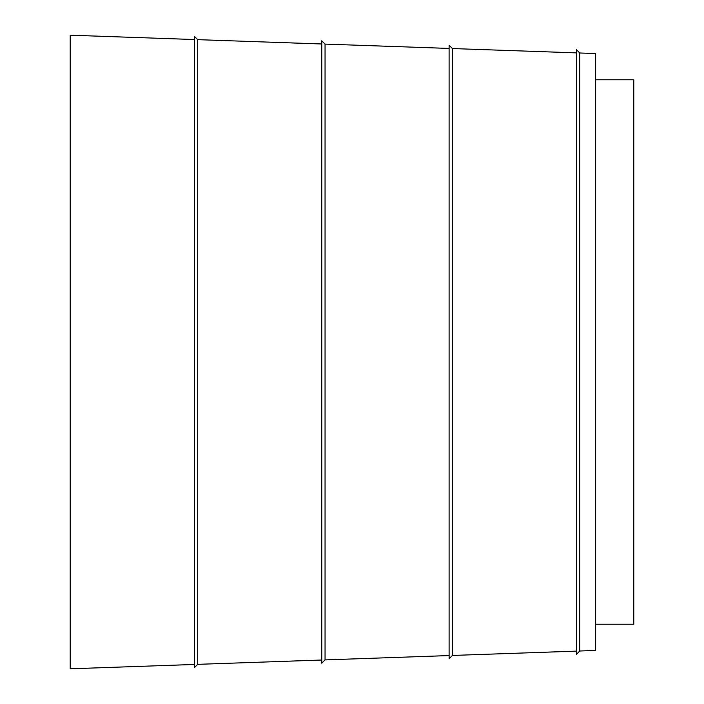 <?xml version="1.0" encoding="UTF-8"?>
<svg xmlns="http://www.w3.org/2000/svg" width="704" height="704" viewBox="0 0 704 704"><rect width="100%" height="100%" fill="white"/><g stroke="black" fill="none" stroke-linecap="round" stroke-linejoin="round"><path stroke-width="1.06" d="M321.754 660.018L197.692 664.347L194.392 667.647L194.392 36.353L197.692 39.653L321.754 43.982M321.754 663.203L321.754 40.797L325.054 44.097L325.054 659.903L321.754 663.203M449.108 658.75L449.108 45.25L452.408 48.55L452.408 655.45L449.108 658.75M576.47 654.306L576.47 49.694L579.762 52.994L579.762 651.006L576.47 654.306M579.762 52.994L595.566 53.548L595.566 650.452L579.762 651.006M194.392 664.462L70.224 668.8L70.224 35.2L194.392 39.538M449.108 655.565L325.054 659.903M576.47 651.121L452.408 655.45M595.566 79.772L633.776 79.772L633.776 624.228L595.566 624.228M197.692 664.347L197.692 39.653M449.108 48.435L325.054 44.097M576.47 52.879L452.408 48.55"/></g></svg>
